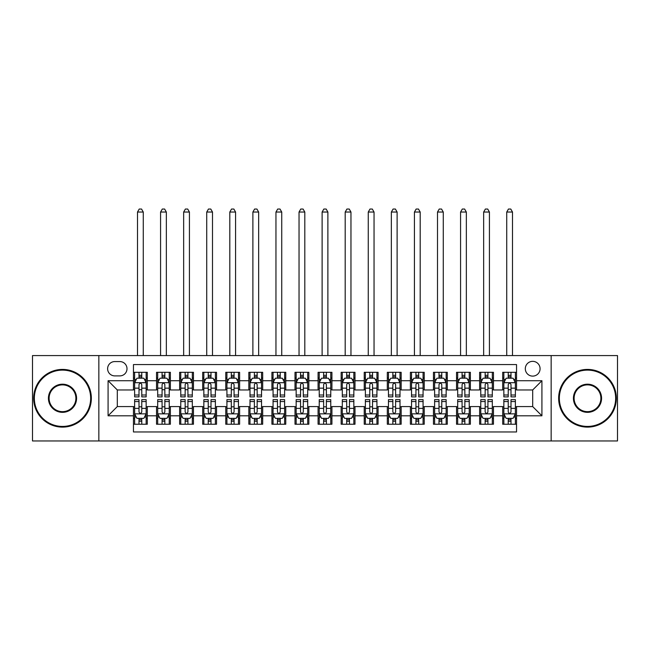 <?xml version="1.0" encoding="UTF-8"?>
<svg xmlns="http://www.w3.org/2000/svg" width="650" height="650" viewBox="0 0 650 650"><rect width="100%" height="100%" fill="white"/><g stroke="black" fill="none" stroke-linecap="round" stroke-linejoin="round"><path stroke-width="0.97" d="M532.691 361.343A7.386 7.386 0 0 0 525.306 368.729A7.386 7.386 0 0 0 532.691 376.114A7.386 7.386 0 0 0 540.077 368.729A7.386 7.386 0 0 0 532.691 361.343M551.151 440.96L617.5 440.96L617.5 355.574L551.151 355.574L551.151 440.96L98.849 440.96L98.849 355.574L32.5 355.574L32.5 440.96L98.849 440.96M516.539 372.304L502.694 372.304L502.694 380.729L493.464 380.729L493.464 389.959L502.694 389.959L502.694 380.729M493.464 380.729L493.464 372.304L479.619 372.304L479.619 380.729L470.381 380.729L470.381 389.959L479.619 389.959L479.619 380.729M470.381 380.729L470.381 372.304L456.536 372.304L456.536 380.729L447.306 380.729L447.306 389.959L456.536 389.959L456.536 380.729M447.306 380.729L447.306 372.304L433.461 372.304L433.461 380.729L424.231 380.729L424.231 389.959L433.461 389.959L433.461 380.729M424.231 380.729L424.231 372.304L410.386 372.304L410.386 380.729L401.156 380.729L401.156 389.959L410.386 389.959L410.386 380.729M401.156 380.729L401.156 372.304L387.311 372.304L387.311 380.729L378.081 380.729L378.081 389.959L387.311 389.959L387.311 380.729M378.081 380.729L378.081 372.304L364.227 372.304L364.227 380.729L354.998 380.729L354.998 389.959L364.227 389.959L364.227 380.729M354.998 380.729L354.998 372.304L341.152 372.304L341.152 380.729L331.923 380.729L331.923 389.959L341.152 389.959L341.152 380.729M331.923 380.729L331.923 372.304L318.077 372.304L318.077 380.729L308.848 380.729L308.848 389.959L318.077 389.959L318.077 380.729M308.848 380.729L308.848 372.304L295.002 372.304L295.002 380.729L285.773 380.729L285.773 389.959L295.002 389.959L295.002 380.729M285.773 380.729L285.773 372.304L271.919 372.304L271.919 380.729L262.689 380.729L262.689 389.959L271.919 389.959L271.919 380.729M262.689 380.729L262.689 372.304L248.844 372.304L248.844 380.729L239.614 380.729L239.614 389.959L248.844 389.959L248.844 380.729M239.614 380.729L239.614 372.304L225.769 372.304L225.769 380.729L216.539 380.729L216.539 389.959L225.769 389.959L225.769 380.729M216.539 380.729L216.539 372.304L202.694 372.304L202.694 380.729L193.464 380.729L193.464 389.959L202.694 389.959L202.694 380.729M193.464 380.729L193.464 372.304L179.619 372.304L179.619 380.729L170.381 380.729L170.381 389.959L179.619 389.959L179.619 380.729M170.381 380.729L170.381 372.304L156.536 372.304L156.536 389.959L147.306 389.959L147.306 372.304L133.461 372.304M133.461 424.231L147.306 424.231L147.306 406.575L156.536 406.575L156.536 424.231L170.381 424.231L170.381 406.575L179.619 406.575L179.619 415.805L170.381 415.805M179.619 415.805L179.619 424.231L193.464 424.231L193.464 406.575L202.694 406.575L202.694 415.805L193.464 415.805M202.694 415.805L202.694 424.231L216.539 424.231L216.539 406.575L225.769 406.575L225.769 415.805L216.539 415.805M225.769 415.805L225.769 424.231L239.614 424.231L239.614 406.575L248.844 406.575L248.844 415.805L239.614 415.805M248.844 415.805L248.844 424.231L262.689 424.231L262.689 406.575L271.919 406.575L271.919 415.805L262.689 415.805M271.919 415.805L271.919 424.231L285.773 424.231L285.773 406.575L295.002 406.575L295.002 415.805L285.773 415.805M295.002 415.805L295.002 424.231L308.848 424.231L308.848 406.575L318.077 406.575L318.077 415.805L308.848 415.805M318.077 415.805L318.077 424.231L331.923 424.231L331.923 406.575L341.152 406.575L341.152 415.805L331.923 415.805M341.152 415.805L341.152 424.231L354.998 424.231L354.998 406.575L364.227 406.575L364.227 415.805L354.998 415.805M364.227 415.805L364.227 424.231L378.081 424.231L378.081 406.575L387.311 406.575L387.311 415.805L378.081 415.805M387.311 415.805L387.311 424.231L401.156 424.231L401.156 406.575L410.386 406.575L410.386 415.805L401.156 415.805M410.386 415.805L410.386 424.231L424.231 424.231L424.231 406.575L433.461 406.575L433.461 415.805L424.231 415.805M433.461 415.805L433.461 424.231L447.306 424.231L447.306 406.575L456.536 406.575L456.536 415.805L447.306 415.805M456.536 415.805L456.536 424.231L470.381 424.231L470.381 406.575L479.619 406.575L479.619 415.805L470.381 415.805M479.619 415.805L479.619 424.231L493.464 424.231L493.464 406.575L502.694 406.575L502.694 415.805L493.464 415.805M114.766 375.887L119.844 375.887A7.15 7.15 0 0 0 127.002 368.729A7.15 7.15 0 0 0 119.844 361.579L114.766 361.579A7.15 7.15 0 0 0 107.616 368.729A7.15 7.15 0 0 0 114.766 375.887M551.151 355.574L98.849 355.574M516.539 380.729L516.539 364.577L133.461 364.577L133.461 389.959L117.309 389.959L117.309 406.575L133.461 406.575L133.461 431.957L516.539 431.957L516.539 406.575L532.691 406.575L532.691 389.959L516.539 389.959L516.539 380.729L541.921 380.729L541.921 415.805L516.539 415.805M133.461 415.805L108.079 415.805L108.079 380.729L133.461 380.729M502.694 415.805L502.694 424.231L516.539 424.231M133.461 378.081L134.615 378.081M139.002 378.081L141.773 378.081M146.153 378.081L147.306 378.081M133.461 389.732L134.615 389.732M139.002 389.732L141.773 389.732M146.153 389.732L147.306 389.732M133.461 406.811L134.615 406.811M139.002 406.811L141.773 406.811M146.153 406.811L147.306 406.811M133.461 418.462L134.615 418.462M139.002 418.462L141.773 418.462M146.153 418.462L147.306 418.462M156.536 389.732L157.69 389.732M162.077 389.732L164.848 389.732M169.227 389.732L170.381 389.732M156.536 378.081L157.69 378.081M162.077 378.081L164.848 378.081M169.227 378.081L170.381 378.081M156.536 406.811L157.69 406.811M162.077 406.811L164.848 406.811M169.227 406.811L170.381 406.811M156.536 418.462L157.69 418.462M162.077 418.462L164.848 418.462M169.227 418.462L170.381 418.462M179.619 406.811L180.773 406.811M185.153 406.811L187.923 406.811M192.311 406.811L193.464 406.811M179.619 418.462L180.773 418.462M185.153 418.462L187.923 418.462M192.311 418.462L193.464 418.462M179.619 378.081L180.773 378.081M185.153 378.081L187.923 378.081M192.311 378.081L193.464 378.081M179.619 389.732L180.773 389.732M185.153 389.732L187.923 389.732M192.311 389.732L193.464 389.732M202.694 406.811L203.848 406.811M208.227 406.811L210.998 406.811M215.386 406.811L216.539 406.811M202.694 418.462L203.848 418.462M208.227 418.462L210.998 418.462M215.386 418.462L216.539 418.462M202.694 378.081L203.848 378.081M208.227 378.081L210.998 378.081M215.386 378.081L216.539 378.081M202.694 389.732L203.848 389.732M208.227 389.732L210.998 389.732M215.386 389.732L216.539 389.732M225.769 406.811L226.923 406.811M231.311 406.811L234.073 406.811M238.461 406.811L239.614 406.811M225.769 418.462L226.923 418.462M231.311 418.462L234.073 418.462M238.461 418.462L239.614 418.462M225.769 378.081L226.923 378.081M231.311 378.081L234.073 378.081M238.461 378.081L239.614 378.081M225.769 389.732L226.923 389.732M231.311 389.732L234.073 389.732M238.461 389.732L239.614 389.732M248.844 406.811L249.998 406.811M254.386 406.811L257.156 406.811M261.536 406.811L262.689 406.811M248.844 418.462L249.998 418.462M254.386 418.462L257.156 418.462M261.536 418.462L262.689 418.462M248.844 378.081L249.998 378.081M254.386 378.081L257.156 378.081M261.536 378.081L262.689 378.081M248.844 389.732L249.998 389.732M254.386 389.732L257.156 389.732M261.536 389.732L262.689 389.732M271.919 406.811L273.073 406.811M277.461 406.811L280.231 406.811M284.619 406.811L285.773 406.811M271.919 418.462L273.073 418.462M277.461 418.462L280.231 418.462M284.619 418.462L285.773 418.462M271.919 378.081L273.073 378.081M277.461 378.081L280.231 378.081M284.619 378.081L285.773 378.081M271.919 389.732L273.073 389.732M277.461 389.732L280.231 389.732M284.619 389.732L285.773 389.732M295.002 406.811L296.156 406.811M300.536 406.811L303.306 406.811M307.694 406.811L308.848 406.811M295.002 418.462L296.156 418.462M300.536 418.462L303.306 418.462M307.694 418.462L308.848 418.462M295.002 378.081L296.156 378.081M300.536 378.081L303.306 378.081M307.694 378.081L308.848 378.081M295.002 389.732L296.156 389.732M300.536 389.732L303.306 389.732M307.694 389.732L308.848 389.732M318.077 406.811L319.231 406.811M323.619 406.811L326.381 406.811M330.769 406.811L331.923 406.811M318.077 418.462L319.231 418.462M323.619 418.462L326.381 418.462M330.769 418.462L331.923 418.462M318.077 378.081L319.231 378.081M323.619 378.081L326.381 378.081M330.769 378.081L331.923 378.081M318.077 389.732L319.231 389.732M323.619 389.732L326.381 389.732M330.769 389.732L331.923 389.732M341.152 406.811L342.306 406.811M346.694 406.811L349.464 406.811M353.844 406.811L354.998 406.811M341.152 418.462L342.306 418.462M346.694 418.462L349.464 418.462M353.844 418.462L354.998 418.462M341.152 378.081L342.306 378.081M346.694 378.081L349.464 378.081M353.844 378.081L354.998 378.081M341.152 389.732L342.306 389.732M346.694 389.732L349.464 389.732M353.844 389.732L354.998 389.732M364.227 406.811L365.381 406.811M369.769 406.811L372.539 406.811M376.927 406.811L378.081 406.811M364.227 418.462L365.381 418.462M369.769 418.462L372.539 418.462M376.927 418.462L378.081 418.462M364.227 378.081L365.381 378.081M369.769 378.081L372.539 378.081M376.927 378.081L378.081 378.081M364.227 389.732L365.381 389.732M369.769 389.732L372.539 389.732M376.927 389.732L378.081 389.732M387.311 406.811L388.464 406.811M392.844 406.811L395.614 406.811M400.002 406.811L401.156 406.811M387.311 418.462L388.464 418.462M392.844 418.462L395.614 418.462M400.002 418.462L401.156 418.462M387.311 378.081L388.464 378.081M392.844 378.081L395.614 378.081M400.002 378.081L401.156 378.081M387.311 389.732L388.464 389.732M392.844 389.732L395.614 389.732M400.002 389.732L401.156 389.732M410.386 406.811L411.539 406.811M415.927 406.811L418.689 406.811M423.077 406.811L424.231 406.811M410.386 418.462L411.539 418.462M415.927 418.462L418.689 418.462M423.077 418.462L424.231 418.462M410.386 378.081L411.539 378.081M415.927 378.081L418.689 378.081M423.077 378.081L424.231 378.081M410.386 389.732L411.539 389.732M415.927 389.732L418.689 389.732M423.077 389.732L424.231 389.732M433.461 406.811L434.614 406.811M439.002 406.811L441.773 406.811M446.152 406.811L447.306 406.811M433.461 418.462L434.614 418.462M439.002 418.462L441.773 418.462M446.152 418.462L447.306 418.462M433.461 378.081L434.614 378.081M439.002 378.081L441.773 378.081M446.152 378.081L447.306 378.081M433.461 389.732L434.614 389.732M439.002 389.732L441.773 389.732M446.152 389.732L447.306 389.732M456.536 406.811L457.689 406.811M462.077 406.811L464.848 406.811M469.227 406.811L470.381 406.811M456.536 418.462L457.689 418.462M462.077 418.462L464.848 418.462M469.227 418.462L470.381 418.462M456.536 378.081L457.689 378.081M462.077 378.081L464.848 378.081M469.227 378.081L470.381 378.081M456.536 389.732L457.689 389.732M462.077 389.732L464.848 389.732M469.227 389.732L470.381 389.732M479.619 406.811L480.773 406.811M485.152 406.811L487.923 406.811M492.31 406.811L493.464 406.811M479.619 418.462L480.773 418.462M485.152 418.462L487.923 418.462M492.31 418.462L493.464 418.462M479.619 378.081L480.773 378.081M485.152 378.081L487.923 378.081M492.31 378.081L493.464 378.081M479.619 389.732L480.773 389.732M485.152 389.732L487.923 389.732M492.31 389.732L493.464 389.732M502.694 406.811L503.848 406.811M508.227 406.811L510.997 406.811M515.385 406.811L516.539 406.811M502.694 418.462L503.848 418.462M508.227 418.462L510.997 418.462M515.385 418.462L516.539 418.462M502.694 378.081L503.848 378.081M508.227 378.081L510.997 378.081M515.385 378.081L516.539 378.081M502.694 389.732L503.848 389.732M508.227 389.732L510.997 389.732M515.385 389.732L516.539 389.732M117.309 389.959L108.079 380.729M117.309 406.575L108.079 415.805M541.921 380.729L532.691 389.959M541.921 415.805L532.691 406.575M141.773 375.31L139.002 375.31M146.153 395.005L141.773 395.005L141.773 396.882L146.153 396.882L146.153 382.809L143.845 378.194L136.923 378.194L134.615 382.809L134.615 396.882L139.002 396.882L139.002 395.005L134.615 395.005M134.615 382.809L134.615 372.304M146.153 382.809L146.153 372.304M139.002 378.194L139.002 372.304M141.773 372.304L141.773 378.194M141.773 395.005L141.773 384.54C140.847 382.761 139.921 382.761 139.002 384.54L139.002 395.005M143.268 355.574L143.268 212.038L137.499 212.038L137.499 355.574M137.499 212.038L139.23 209.04L141.537 209.04L143.268 212.038M139.002 421.233L141.773 421.233M134.615 401.537L139.002 401.537L139.002 399.652L134.615 399.652L134.615 413.733L136.923 418.348L143.845 418.348L146.153 413.733L146.153 399.652L141.773 399.652L141.773 401.537L146.153 401.537M146.153 413.733L146.153 424.231M134.615 413.733L134.615 424.231M141.773 418.348L141.773 424.231M139.002 424.231L139.002 418.348M139.002 401.537L139.002 412.002C139.921 413.782 140.847 413.782 141.773 412.002L141.773 401.537M62.498 370.118A28.153 28.153 0 0 0 34.344 398.271A28.153 28.153 0 0 0 62.498 426.424A28.153 28.153 0 0 0 90.651 398.271A28.153 28.153 0 0 0 62.498 370.118M62.498 427.115A28.844 28.844 0 0 1 33.654 398.271A28.844 28.844 0 0 1 62.498 369.419A28.844 28.844 0 0 1 91.349 398.271A28.844 28.844 0 0 1 62.498 427.115M62.498 384.191A14.081 14.081 0 0 1 76.578 398.271A14.081 14.081 0 0 1 62.498 412.344A14.081 14.081 0 0 1 48.425 398.271A14.081 14.081 0 0 1 62.498 384.191M62.498 411.653A13.382 13.382 0 0 0 75.888 398.271A13.382 13.382 0 0 0 62.498 384.881A13.382 13.382 0 0 0 49.116 398.271A13.382 13.382 0 0 0 62.498 411.653M587.503 370.118A28.153 28.153 0 0 0 559.349 398.271A28.153 28.153 0 0 0 587.503 426.424A28.153 28.153 0 0 0 615.656 398.271A28.153 28.153 0 0 0 587.503 370.118M587.503 427.115A28.844 28.844 0 0 1 558.651 398.271A28.844 28.844 0 0 1 587.503 369.419A28.844 28.844 0 0 1 616.346 398.271A28.844 28.844 0 0 1 587.503 427.115M587.503 384.191A14.081 14.081 0 0 1 601.575 398.271A14.081 14.081 0 0 1 587.503 412.344A14.081 14.081 0 0 1 573.422 398.271A14.081 14.081 0 0 1 587.503 384.191M587.503 411.653A13.382 13.382 0 0 0 600.884 398.271A13.382 13.382 0 0 0 587.503 384.881A13.382 13.382 0 0 0 574.113 398.271A13.382 13.382 0 0 0 587.503 411.653M164.848 375.31L162.077 375.31M169.227 395.005L164.848 395.005L164.848 396.882L169.227 396.882L169.227 382.809L166.92 378.194L159.998 378.194L157.69 382.809L157.69 396.882L162.077 396.882L162.077 395.005L157.69 395.005M157.69 382.809L157.69 372.304M169.227 382.809L169.227 372.304M162.077 378.194L162.077 372.304M164.848 372.304L164.848 378.194M164.848 395.005L164.848 384.54C163.922 382.761 163.004 382.761 162.077 384.54L162.077 395.005M166.343 355.574L166.343 212.038L160.574 212.038L160.574 355.574M160.574 212.038L162.305 209.04L164.612 209.04L166.343 212.038M187.923 375.31L185.153 375.31M192.311 395.005L187.923 395.005L187.923 396.882L192.311 396.882L192.311 382.809L190.003 378.194L183.081 378.194L180.773 382.809L180.773 396.882L185.153 396.882L185.153 395.005L180.773 395.005M180.773 382.809L180.773 372.304M192.311 382.809L192.311 372.304M185.153 378.194L185.153 372.304M187.923 372.304L187.923 378.194M187.923 395.005L187.923 384.54C187.005 382.761 186.079 382.761 185.153 384.54L185.153 395.005M189.426 355.574L189.426 212.038L183.657 212.038L183.657 355.574M183.657 212.038L185.388 209.04L187.696 209.04L189.426 212.038M210.998 375.31L208.227 375.31M215.386 395.005L210.998 395.005L210.998 396.882L215.386 396.882L215.386 382.809L213.078 378.194L206.156 378.194L203.848 382.809L203.848 396.882L208.227 396.882L208.227 395.005L203.848 395.005M203.848 382.809L203.848 372.304M215.386 382.809L215.386 372.304M208.227 378.194L208.227 372.304M210.998 372.304L210.998 378.194M210.998 395.005L210.998 384.54C210.08 382.761 209.154 382.761 208.227 384.54L208.227 395.005M212.501 355.574L212.501 212.038L206.732 212.038L206.732 355.574M206.732 212.038L208.463 209.04L210.771 209.04L212.501 212.038M234.073 375.31L231.311 375.31M238.461 395.005L234.073 395.005L234.073 396.882L238.461 396.882L238.461 382.809L236.153 378.194L229.231 378.194L226.923 382.809L226.923 396.882L231.311 396.882L231.311 395.005L226.923 395.005M226.923 382.809L226.923 372.304M238.461 382.809L238.461 372.304M231.311 378.194L231.311 372.304M234.073 372.304L234.073 378.194M234.073 395.005L234.073 384.54C233.155 382.761 232.229 382.761 231.311 384.54L231.311 395.005M235.576 355.574L235.576 212.038L229.807 212.038L229.807 355.574M229.807 212.038L231.538 209.04L233.846 209.04L235.576 212.038M162.077 421.233L164.848 421.233M157.69 401.537L162.077 401.537L162.077 399.652L157.69 399.652L157.69 413.733L159.998 418.348L166.92 418.348L169.227 413.733L169.227 399.652L164.848 399.652L164.848 401.537L169.227 401.537M169.227 413.733L169.227 424.231M157.69 413.733L157.69 424.231M164.848 418.348L164.848 424.231M162.077 424.231L162.077 418.348M162.077 401.537L162.077 412.002C162.996 413.782 163.922 413.782 164.848 412.002L164.848 401.537M185.153 421.233L187.923 421.233M180.773 401.537L185.153 401.537L185.153 399.652L180.773 399.652L180.773 413.733L183.081 418.348L190.003 418.348L192.311 413.733L192.311 399.652L187.923 399.652L187.923 401.537L192.311 401.537M192.311 413.733L192.311 424.231M180.773 413.733L180.773 424.231M187.923 418.348L187.923 424.231M185.153 424.231L185.153 418.348M185.153 401.537L185.153 412.002C186.079 413.782 186.997 413.782 187.923 412.002L187.923 401.537M208.227 421.233L210.998 421.233M203.848 401.537L208.227 401.537L208.227 399.652L203.848 399.652L203.848 413.733L206.156 418.348L213.078 418.348L215.386 413.733L215.386 399.652L210.998 399.652L210.998 401.537L215.386 401.537M215.386 413.733L215.386 424.231M203.848 413.733L203.848 424.231M210.998 418.348L210.998 424.231M208.227 424.231L208.227 418.348M208.227 401.537L208.227 412.002C209.154 413.782 210.072 413.782 210.998 412.002L210.998 401.537M231.311 421.233L234.073 421.233M226.923 401.537L231.311 401.537L231.311 399.652L226.923 399.652L226.923 413.733L229.231 418.348L236.153 418.348L238.461 413.733L238.461 399.652L234.073 399.652L234.073 401.537L238.461 401.537M238.461 413.733L238.461 424.231M226.923 413.733L226.923 424.231M234.073 418.348L234.073 424.231M231.311 424.231L231.311 418.348M231.311 401.537L231.311 412.002C232.229 413.782 233.155 413.782 234.073 412.002L234.073 401.537M257.156 375.31L254.386 375.31M261.536 395.005L257.156 395.005L257.156 396.882L261.536 396.882L261.536 382.809L259.228 378.194L252.306 378.194L249.998 382.809L249.998 396.882L254.386 396.882L254.386 395.005L249.998 395.005M249.998 382.809L249.998 372.304M261.536 382.809L261.536 372.304M254.386 378.194L254.386 372.304M257.156 372.304L257.156 378.194M257.156 395.005L257.156 384.54C256.23 382.761 255.312 382.761 254.386 384.54L254.386 395.005M258.651 355.574L258.651 212.038L252.882 212.038L252.882 355.574M252.882 212.038L254.613 209.04L256.921 209.04L258.651 212.038M254.386 421.233L257.156 421.233M249.998 401.537L254.386 401.537L254.386 399.652L249.998 399.652L249.998 413.733L252.306 418.348L259.228 418.348L261.536 413.733L261.536 399.652L257.156 399.652L257.156 401.537L261.536 401.537M261.536 413.733L261.536 424.231M249.998 413.733L249.998 424.231M257.156 418.348L257.156 424.231M254.386 424.231L254.386 418.348M254.386 401.537L254.386 412.002C255.304 413.782 256.23 413.782 257.156 412.002L257.156 401.537M280.231 375.31L277.461 375.31M284.619 395.005L280.231 395.005L280.231 396.882L284.619 396.882L284.619 382.809L282.311 378.194L275.381 378.194L273.073 382.809L273.073 396.882L277.461 396.882L277.461 395.005L273.073 395.005M273.073 382.809L273.073 372.304M284.619 382.809L284.619 372.304M277.461 378.194L277.461 372.304M280.231 372.304L280.231 378.194M280.231 395.005L280.231 384.54C279.305 382.761 278.387 382.761 277.461 384.54L277.461 395.005M281.734 355.574L281.734 212.038L275.957 212.038L275.957 355.574M275.957 212.038L277.696 209.04L280.004 209.04L281.734 212.038M277.461 421.233L280.231 421.233M273.073 401.537L277.461 401.537L277.461 399.652L273.073 399.652L273.073 413.733L275.381 418.348L282.311 418.348L284.619 413.733L284.619 399.652L280.231 399.652L280.231 401.537L284.619 401.537M284.619 413.733L284.619 424.231M273.073 413.733L273.073 424.231M280.231 418.348L280.231 424.231M277.461 424.231L277.461 418.348M277.461 401.537L277.461 412.002C278.387 413.782 279.305 413.782 280.231 412.002L280.231 401.537M303.306 375.31L300.536 375.31M307.694 395.005L303.306 395.005L303.306 396.882L307.694 396.882L307.694 382.809L305.386 378.194L298.464 378.194L296.156 382.809L296.156 396.882L300.536 396.882L300.536 395.005L296.156 395.005M296.156 382.809L296.156 372.304M307.694 382.809L307.694 372.304M300.536 378.194L300.536 372.304M303.306 372.304L303.306 378.194M303.306 395.005L303.306 384.54C302.388 382.761 301.462 382.761 300.536 384.54L300.536 395.005M304.809 355.574L304.809 212.038L299.041 212.038L299.041 355.574M299.041 212.038L300.771 209.04L303.079 209.04L304.809 212.038M300.536 421.233L303.306 421.233M296.156 401.537L300.536 401.537L300.536 399.652L296.156 399.652L296.156 413.733L298.464 418.348L305.386 418.348L307.694 413.733L307.694 399.652L303.306 399.652L303.306 401.537L307.694 401.537M307.694 413.733L307.694 424.231M296.156 413.733L296.156 424.231M303.306 418.348L303.306 424.231M300.536 424.231L300.536 418.348M300.536 401.537L300.536 412.002C301.462 413.782 302.38 413.782 303.306 412.002L303.306 401.537M326.381 375.31L323.619 375.31M330.769 395.005L326.381 395.005L326.381 396.882L330.769 396.882L330.769 382.809L328.461 378.194L321.539 378.194L319.231 382.809L319.231 396.882L323.619 396.882L323.619 395.005L319.231 395.005M319.231 382.809L319.231 372.304M330.769 382.809L330.769 372.304M323.619 378.194L323.619 372.304M326.381 372.304L326.381 378.194M326.381 395.005L326.381 384.54C325.463 382.761 324.537 382.761 323.619 384.54L323.619 395.005M327.884 355.574L327.884 212.038L322.116 212.038L322.116 355.574M322.116 212.038L323.846 209.04L326.154 209.04L327.884 212.038M323.619 421.233L326.381 421.233M319.231 401.537L323.619 401.537L323.619 399.652L319.231 399.652L319.231 413.733L321.539 418.348L328.461 418.348L330.769 413.733L330.769 399.652L326.381 399.652L326.381 401.537L330.769 401.537M330.769 413.733L330.769 424.231M319.231 413.733L319.231 424.231M326.381 418.348L326.381 424.231M323.619 424.231L323.619 418.348M323.619 401.537L323.619 412.002C324.537 413.782 325.463 413.782 326.381 412.002L326.381 401.537M346.694 421.233L349.464 421.233M342.306 401.537L346.694 401.537L346.694 399.652L342.306 399.652L342.306 413.733L344.614 418.348L351.536 418.348L353.844 413.733L353.844 399.652L349.464 399.652L349.464 401.537L353.844 401.537M353.844 413.733L353.844 424.231M342.306 413.733L342.306 424.231M349.464 418.348L349.464 424.231M346.694 424.231L346.694 418.348M346.694 401.537L346.694 412.002C347.612 413.782 348.538 413.782 349.464 412.002L349.464 401.537M369.769 421.233L372.539 421.233M365.381 401.537L369.769 401.537L369.769 399.652L365.381 399.652L365.381 413.733L367.689 418.348L374.619 418.348L376.927 413.733L376.927 399.652L372.539 399.652L372.539 401.537L376.927 401.537M376.927 413.733L376.927 424.231M365.381 413.733L365.381 424.231M372.539 418.348L372.539 424.231M369.769 424.231L369.769 418.348M369.769 401.537L369.769 412.002C370.695 413.782 371.613 413.782 372.539 412.002L372.539 401.537M392.844 421.233L395.614 421.233M388.464 401.537L392.844 401.537L392.844 399.652L388.464 399.652L388.464 413.733L390.772 418.348L397.694 418.348L400.002 413.733L400.002 399.652L395.614 399.652L395.614 401.537L400.002 401.537M400.002 413.733L400.002 424.231M388.464 413.733L388.464 424.231M395.614 418.348L395.614 424.231M392.844 424.231L392.844 418.348M392.844 401.537L392.844 412.002C393.77 413.782 394.688 413.782 395.614 412.002L395.614 401.537M415.927 421.233L418.689 421.233M411.539 401.537L415.927 401.537L415.927 399.652L411.539 399.652L411.539 413.733L413.847 418.348L420.769 418.348L423.077 413.733L423.077 399.652L418.689 399.652L418.689 401.537L423.077 401.537M423.077 413.733L423.077 424.231M411.539 413.733L411.539 424.231M418.689 418.348L418.689 424.231M415.927 424.231L415.927 418.348M415.927 401.537L415.927 412.002C416.845 413.782 417.771 413.782 418.689 412.002L418.689 401.537M439.002 421.233L441.773 421.233M434.614 401.537L439.002 401.537L439.002 399.652L434.614 399.652L434.614 413.733L436.922 418.348L443.844 418.348L446.152 413.733L446.152 399.652L441.773 399.652L441.773 401.537L446.152 401.537M446.152 413.733L446.152 424.231M434.614 413.733L434.614 424.231M441.773 418.348L441.773 424.231M439.002 424.231L439.002 418.348M439.002 401.537L439.002 412.002C439.92 413.782 440.846 413.782 441.773 412.002L441.773 401.537M462.077 421.233L464.848 421.233M457.689 401.537L462.077 401.537L462.077 399.652L457.689 399.652L457.689 413.733L459.997 418.348L466.919 418.348L469.227 413.733L469.227 399.652L464.848 399.652L464.848 401.537L469.227 401.537M469.227 413.733L469.227 424.231M457.689 413.733L457.689 424.231M464.848 418.348L464.848 424.231M462.077 424.231L462.077 418.348M462.077 401.537L462.077 412.002C462.995 413.782 463.921 413.782 464.848 412.002L464.848 401.537M485.152 421.233L487.923 421.233M480.773 401.537L485.152 401.537L485.152 399.652L480.773 399.652L480.773 413.733L483.08 418.348L490.003 418.348L492.31 413.733L492.31 399.652L487.923 399.652L487.923 401.537L492.31 401.537M492.31 413.733L492.31 424.231M480.773 413.733L480.773 424.231M487.923 418.348L487.923 424.231M485.152 424.231L485.152 418.348M485.152 401.537L485.152 412.002C486.078 413.782 486.996 413.782 487.923 412.002L487.923 401.537M508.227 421.233L510.997 421.233M503.848 401.537L508.227 401.537L508.227 399.652L503.848 399.652L503.848 413.733L506.155 418.348L513.077 418.348L515.385 413.733L515.385 399.652L510.997 399.652L510.997 401.537L515.385 401.537M515.385 413.733L515.385 424.231M503.848 413.733L503.848 424.231M510.997 418.348L510.997 424.231M508.227 424.231L508.227 418.348M508.227 401.537L508.227 412.002C509.153 413.782 510.079 413.782 510.997 412.002L510.997 401.537M349.464 375.31L346.694 375.31M353.844 395.005L349.464 395.005L349.464 396.882L353.844 396.882L353.844 382.809L351.536 378.194L344.614 378.194L342.306 382.809L342.306 396.882L346.694 396.882L346.694 395.005L342.306 395.005M342.306 382.809L342.306 372.304M353.844 382.809L353.844 372.304M346.694 378.194L346.694 372.304M349.464 372.304L349.464 378.194M349.464 395.005L349.464 384.54C348.538 382.761 347.62 382.761 346.694 384.54L346.694 395.005M350.959 355.574L350.959 212.038L345.191 212.038L345.191 355.574M345.191 212.038L346.921 209.04L349.229 209.04L350.959 212.038M372.539 375.31L369.769 375.31M376.927 395.005L372.539 395.005L372.539 396.882L376.927 396.882L376.927 382.809L374.619 378.194L367.689 378.194L365.381 382.809L365.381 396.882L369.769 396.882L369.769 395.005L365.381 395.005M365.381 382.809L365.381 372.304M376.927 382.809L376.927 372.304M369.769 378.194L369.769 372.304M372.539 372.304L372.539 378.194M372.539 395.005L372.539 384.54C371.613 382.761 370.695 382.761 369.769 384.54L369.769 395.005M374.043 355.574L374.043 212.038L368.266 212.038L368.266 355.574M368.266 212.038L369.996 209.04L372.304 209.04L374.043 212.038M395.614 375.31L392.844 375.31M400.002 395.005L395.614 395.005L395.614 396.882L400.002 396.882L400.002 382.809L397.694 378.194L390.772 378.194L388.464 382.809L388.464 396.882L392.844 396.882L392.844 395.005L388.464 395.005M388.464 382.809L388.464 372.304M400.002 382.809L400.002 372.304M392.844 378.194L392.844 372.304M395.614 372.304L395.614 378.194M395.614 395.005L395.614 384.54C394.696 382.761 393.77 382.761 392.844 384.54L392.844 395.005M397.118 355.574L397.118 212.038L391.349 212.038L391.349 355.574M391.349 212.038L393.079 209.04L395.387 209.04L397.118 212.038M418.689 375.31L415.927 375.31M423.077 395.005L418.689 395.005L418.689 396.882L423.077 396.882L423.077 382.809L420.769 378.194L413.847 378.194L411.539 382.809L411.539 396.882L415.927 396.882L415.927 395.005L411.539 395.005M411.539 382.809L411.539 372.304M423.077 382.809L423.077 372.304M415.927 378.194L415.927 372.304M418.689 372.304L418.689 378.194M418.689 395.005L418.689 384.54C417.771 382.761 416.845 382.761 415.927 384.54L415.927 395.005M420.192 355.574L420.192 212.038L414.424 212.038L414.424 355.574M414.424 212.038L416.154 209.04L418.462 209.04L420.192 212.038M441.773 375.31L439.002 375.31M446.152 395.005L441.773 395.005L441.773 396.882L446.152 396.882L446.152 382.809L443.844 378.194L436.922 378.194L434.614 382.809L434.614 396.882L439.002 396.882L439.002 395.005L434.614 395.005M434.614 382.809L434.614 372.304M446.152 382.809L446.152 372.304M439.002 378.194L439.002 372.304M441.773 372.304L441.773 378.194M441.773 395.005L441.773 384.54C440.846 382.761 439.928 382.761 439.002 384.54L439.002 395.005M443.267 355.574L443.267 212.038L437.499 212.038L437.499 355.574M437.499 212.038L439.229 209.04L441.537 209.04L443.267 212.038M464.848 375.31L462.077 375.31M469.227 395.005L464.848 395.005L464.848 396.882L469.227 396.882L469.227 382.809L466.919 378.194L459.997 378.194L457.689 382.809L457.689 396.882L462.077 396.882L462.077 395.005L457.689 395.005M457.689 382.809L457.689 372.304M469.227 382.809L469.227 372.304M462.077 378.194L462.077 372.304M464.848 372.304L464.848 378.194M464.848 395.005L464.848 384.54C463.921 382.761 463.003 382.761 462.077 384.54L462.077 395.005M466.343 355.574L466.343 212.038L460.574 212.038L460.574 355.574M460.574 212.038L462.304 209.04L464.612 209.04L466.343 212.038M487.923 375.31L485.152 375.31M492.31 395.005L487.923 395.005L487.923 396.882L492.31 396.882L492.31 382.809L490.003 378.194L483.08 378.194L480.773 382.809L480.773 396.882L485.152 396.882L485.152 395.005L480.773 395.005M480.773 382.809L480.773 372.304M492.31 382.809L492.31 372.304M485.152 378.194L485.152 372.304M487.923 372.304L487.923 378.194M487.923 395.005L487.923 384.54C487.004 382.761 486.078 382.761 485.152 384.54L485.152 395.005M489.426 355.574L489.426 212.038L483.657 212.038L483.657 355.574M483.657 212.038L485.387 209.04L487.695 209.04L489.426 212.038M510.997 375.31L508.227 375.31M515.385 395.005L510.997 395.005L510.997 396.882L515.385 396.882L515.385 382.809L513.077 378.194L506.155 378.194L503.848 382.809L503.848 396.882L508.227 396.882L508.227 395.005L503.848 395.005M503.848 382.809L503.848 372.304M515.385 382.809L515.385 372.304M508.227 378.194L508.227 372.304M510.997 372.304L510.997 378.194M510.997 395.005L510.997 384.54C510.079 382.761 509.153 382.761 508.227 384.54L508.227 395.005M512.501 355.574L512.501 212.038L506.732 212.038L506.732 355.574M506.732 212.038L508.462 209.04L510.77 209.04L512.501 212.038M156.536 415.805L147.306 415.805M156.536 380.729L147.306 380.729M146.096 382.696L134.672 382.696M134.615 379.462L136.289 379.462M144.479 379.462L146.153 379.462M139.002 388.156L134.615 388.156M146.153 388.156L141.773 388.156M141.773 376.773L139.002 376.773M134.672 413.847L146.096 413.847M146.153 417.073L144.479 417.073M136.289 417.073L134.615 417.073M141.773 408.379L146.153 408.379M134.615 408.379L139.002 408.379M139.002 419.762L141.773 419.762M169.171 382.696L157.747 382.696M157.69 379.462L159.364 379.462M167.562 379.462L169.227 379.462M162.077 388.156L157.69 388.156M169.227 388.156L164.848 388.156M164.848 376.773L162.077 376.773M192.254 382.696L180.83 382.696M180.773 379.462L182.439 379.462M190.637 379.462L192.311 379.462M185.153 388.156L180.773 388.156M192.311 388.156L187.923 388.156M187.923 376.773L185.153 376.773M215.329 382.696L203.905 382.696M203.848 379.462L205.522 379.462M213.712 379.462L215.386 379.462M208.227 388.156L203.848 388.156M215.386 388.156L210.998 388.156M210.998 376.773L208.227 376.773M238.404 382.696L226.98 382.696M226.923 379.462L228.597 379.462M236.787 379.462L238.461 379.462M231.311 388.156L226.923 388.156M238.461 388.156L234.073 388.156M234.073 376.773L231.311 376.773M157.747 413.847L169.171 413.847M169.227 417.073L167.562 417.073M159.364 417.073L157.69 417.073M164.848 408.379L169.227 408.379M157.69 408.379L162.077 408.379M162.077 419.762L164.848 419.762M180.83 413.847L192.254 413.847M192.311 417.073L190.637 417.073M182.439 417.073L180.773 417.073M187.923 408.379L192.311 408.379M180.773 408.379L185.153 408.379M185.153 419.762L187.923 419.762M203.905 413.847L215.329 413.847M215.386 417.073L213.712 417.073M205.522 417.073L203.848 417.073M210.998 408.379L215.386 408.379M203.848 408.379L208.227 408.379M208.227 419.762L210.998 419.762M226.98 413.847L238.404 413.847M238.461 417.073L236.787 417.073M228.597 417.073L226.923 417.073M234.073 408.379L238.461 408.379M226.923 408.379L231.311 408.379M231.311 419.762L234.073 419.762M261.479 382.696L250.055 382.696M249.998 379.462L251.672 379.462M259.862 379.462L261.536 379.462M254.386 388.156L249.998 388.156M261.536 388.156L257.156 388.156M257.156 376.773L254.386 376.773M250.055 413.847L261.479 413.847M261.536 417.073L259.862 417.073M251.672 417.073L249.998 417.073M257.156 408.379L261.536 408.379M249.998 408.379L254.386 408.379M254.386 419.762L257.156 419.762M284.554 382.696L273.138 382.696M273.073 379.462L274.747 379.462M282.945 379.462L284.619 379.462M277.461 388.156L273.073 388.156M284.619 388.156L280.231 388.156M280.231 376.773L277.461 376.773M273.138 413.847L284.554 413.847M284.619 417.073L282.945 417.073M274.747 417.073L273.073 417.073M280.231 408.379L284.619 408.379M273.073 408.379L277.461 408.379M277.461 419.762L280.231 419.762M307.637 382.696L296.213 382.696M296.156 379.462L297.83 379.462M306.02 379.462L307.694 379.462M300.536 388.156L296.156 388.156M307.694 388.156L303.306 388.156M303.306 376.773L300.536 376.773M296.213 413.847L307.637 413.847M307.694 417.073L306.02 417.073M297.83 417.073L296.156 417.073M303.306 408.379L307.694 408.379M296.156 408.379L300.536 408.379M300.536 419.762L303.306 419.762M330.712 382.696L319.288 382.696M319.231 379.462L320.905 379.462M329.095 379.462L330.769 379.462M323.619 388.156L319.231 388.156M330.769 388.156L326.381 388.156M326.381 376.773L323.619 376.773M319.288 413.847L330.712 413.847M330.769 417.073L329.095 417.073M320.905 417.073L319.231 417.073M326.381 408.379L330.769 408.379M319.231 408.379L323.619 408.379M323.619 419.762L326.381 419.762M342.363 413.847L353.787 413.847M353.844 417.073L352.17 417.073M343.98 417.073L342.306 417.073M349.464 408.379L353.844 408.379M342.306 408.379L346.694 408.379M346.694 419.762L349.464 419.762M365.446 413.847L376.862 413.847M376.927 417.073L375.253 417.073M367.055 417.073L365.381 417.073M372.539 408.379L376.927 408.379M365.381 408.379L369.769 408.379M369.769 419.762L372.539 419.762M388.521 413.847L399.945 413.847M400.002 417.073L398.328 417.073M390.138 417.073L388.464 417.073M395.614 408.379L400.002 408.379M388.464 408.379L392.844 408.379M392.844 419.762L395.614 419.762M411.596 413.847L423.02 413.847M423.077 417.073L421.403 417.073M413.213 417.073L411.539 417.073M418.689 408.379L423.077 408.379M411.539 408.379L415.927 408.379M415.927 419.762L418.689 419.762M434.671 413.847L446.095 413.847M446.152 417.073L444.478 417.073M436.288 417.073L434.614 417.073M441.773 408.379L446.152 408.379M434.614 408.379L439.002 408.379M439.002 419.762L441.773 419.762M457.746 413.847L469.17 413.847M469.227 417.073L467.561 417.073M459.363 417.073L457.689 417.073M464.848 408.379L469.227 408.379M457.689 408.379L462.077 408.379M462.077 419.762L464.848 419.762M480.829 413.847L492.253 413.847M492.31 417.073L490.636 417.073M482.438 417.073L480.773 417.073M487.923 408.379L492.31 408.379M480.773 408.379L485.152 408.379M485.152 419.762L487.923 419.762M503.904 413.847L515.328 413.847M515.385 417.073L513.711 417.073M505.521 417.073L503.848 417.073M510.997 408.379L515.385 408.379M503.848 408.379L508.227 408.379M508.227 419.762L510.997 419.762M353.787 382.696L342.363 382.696M342.306 379.462L343.98 379.462M352.17 379.462L353.844 379.462M346.694 388.156L342.306 388.156M353.844 388.156L349.464 388.156M349.464 376.773L346.694 376.773M376.862 382.696L365.446 382.696M365.381 379.462L367.055 379.462M375.253 379.462L376.927 379.462M369.769 388.156L365.381 388.156M376.927 388.156L372.539 388.156M372.539 376.773L369.769 376.773M399.945 382.696L388.521 382.696M388.464 379.462L390.138 379.462M398.328 379.462L400.002 379.462M392.844 388.156L388.464 388.156M400.002 388.156L395.614 388.156M395.614 376.773L392.844 376.773M423.02 382.696L411.596 382.696M411.539 379.462L413.213 379.462M421.403 379.462L423.077 379.462M415.927 388.156L411.539 388.156M423.077 388.156L418.689 388.156M418.689 376.773L415.927 376.773M446.095 382.696L434.671 382.696M434.614 379.462L436.288 379.462M444.478 379.462L446.152 379.462M439.002 388.156L434.614 388.156M446.152 388.156L441.773 388.156M441.773 376.773L439.002 376.773M469.17 382.696L457.746 382.696M457.689 379.462L459.363 379.462M467.561 379.462L469.227 379.462M462.077 388.156L457.689 388.156M469.227 388.156L464.848 388.156M464.848 376.773L462.077 376.773M492.253 382.696L480.829 382.696M480.773 379.462L482.438 379.462M490.636 379.462L492.31 379.462M485.152 388.156L480.773 388.156M492.31 388.156L487.923 388.156M487.923 376.773L485.152 376.773M515.328 382.696L503.904 382.696M503.848 379.462L505.521 379.462M513.711 379.462L515.385 379.462M508.227 388.156L503.848 388.156M515.385 388.156L510.997 388.156M510.997 376.773L508.227 376.773"/></g></svg>
